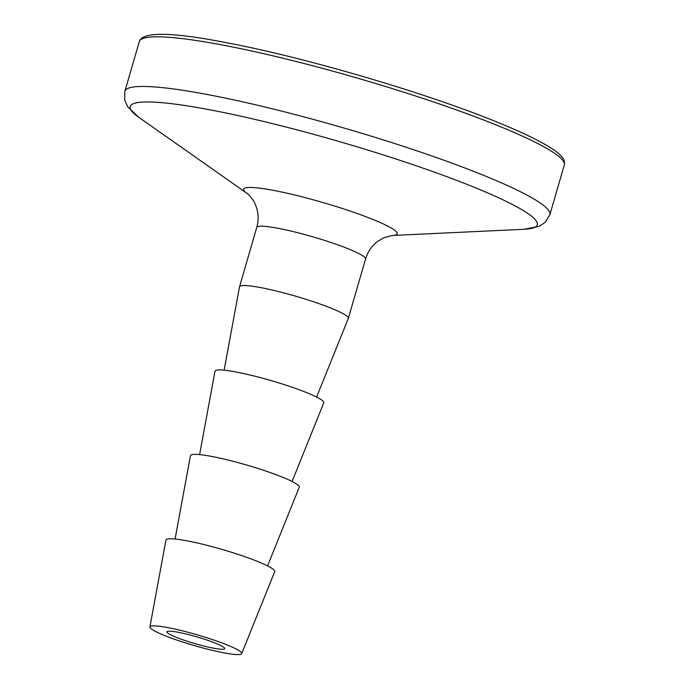 <?xml version="1.0" encoding="UTF-8"?>
<svg xmlns="http://www.w3.org/2000/svg" width="689" height="689" viewBox="0 0 689 689"><rect width="100%" height="100%" fill="white"/><g stroke="black" fill="none" stroke-linecap="round" stroke-linejoin="round"><path stroke-width="1.03" d="M224.132 370.2L239.514 286.822A56.644 6.597 16.2 0 1 239.531 286.753A56.644 6.597 16.2 0 1 261.26 287.709A56.644 6.597 16.2 0 1 319.085 303.668A56.644 6.597 16.2 0 1 348.324 318.361A56.644 6.597 16.2 0 1 348.298 318.43L316.604 397.062M199.612 454.611L214.985 371.242A56.644 6.597 16.2 0 1 236.74 372.129A56.644 6.597 16.2 0 1 294.84 388.183A56.644 6.597 16.2 0 1 323.77 402.85L292.084 481.482M175.084 539.031L190.457 455.662A56.644 6.597 16.2 0 1 212.212 456.54A56.644 6.597 16.2 0 1 270.312 472.594A56.644 6.597 16.2 0 1 299.25 487.261L267.556 565.902M168.262 627.696A47.799 5.572 16.2 0 1 217.293 641.244A47.799 5.572 16.2 0 1 241.701 653.62A47.799 5.572 16.2 0 1 223.382 652.741A47.799 5.572 16.2 0 1 174.834 639.366A47.799 5.572 16.2 0 1 149.909 626.947A47.799 5.572 16.2 0 1 168.262 627.696M149.909 626.947L165.937 540.073A56.644 6.597 16.2 0 1 187.684 540.96A56.644 6.597 16.2 0 1 245.792 557.013A56.644 6.597 16.2 0 1 274.722 571.681L241.701 653.62M213.177 648.108A30.092 3.505 16.2 0 1 182.456 639.633A30.092 3.505 16.2 0 1 166.927 631.822A30.092 3.505 16.2 0 1 178.468 632.33A30.092 3.505 16.2 0 1 209.189 640.813A30.092 3.505 16.2 0 1 224.726 648.616A30.092 3.505 16.2 0 1 213.177 648.108M224.209 45.345A221.272 25.777 16.2 0 1 450.072 107.665A221.272 25.777 16.2 0 1 564.291 165.067C564.842 162.096 564.136 159.495 562.164 157.264C559.21 153.578 553.81 149.479 545.938 144.957C534.354 138.239 518.085 130.634 497.148 122.125C426.302 93.024 305.322 57.514 226.922 42.796C171.544 31.918 142.347 31.522 139.316 41.598A221.272 25.777 16.2 0 1 224.209 45.345M239.531 286.753L256.764 227.413C258.788 220.049 258.53 212.953 256.007 206.132L254.637 202.979C254.715 201.489 247.153 192.636 246.877 193.256L138.799 117.319L127.637 106.709L124.709 100.112L124.898 91.232A221.272 25.777 16.2 0 1 209.792 94.979A221.272 25.777 16.2 0 1 435.655 157.299A221.272 25.777 16.2 0 1 549.874 214.701L564.291 165.067M138.799 117.319A211.954 24.692 16.2 0 1 211.48 110.111A211.954 24.692 16.2 0 1 456.066 180.139A211.954 24.692 16.2 0 1 524.157 229.282L539.272 226.302L545.275 222.297L549.874 214.701M246.877 193.256A79.941 9.31 16.2 0 1 274.291 190.534A79.941 9.31 16.2 0 1 366.539 216.949A79.941 9.31 16.2 0 1 392.213 235.483L524.157 229.282M256.764 227.413A56.644 6.597 16.2 0 1 278.502 228.369A56.644 6.597 16.2 0 1 336.327 244.328A56.644 6.597 16.2 0 1 365.566 259.021C367.805 251.718 371.819 245.861 377.606 241.46L383.928 237.722L392.213 235.483M348.324 318.361L365.566 259.021M124.898 91.232L139.316 41.598"/></g></svg>

